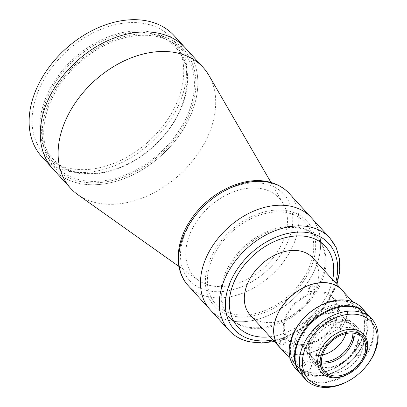 <?xml version="1.0" encoding="UTF-8"?>
<svg xmlns="http://www.w3.org/2000/svg" width="407" height="407" viewBox="0 0 407 407"><rect width="100%" height="100%" fill="white"/><g stroke="black" fill="none" stroke-linecap="round" stroke-linejoin="round"><path stroke-width="0.31" stroke-dasharray="2.04 1.53" d="M50.504 87.917A84.056 59.376 -42.4 0 1 151.959 32.326A84.056 59.376 -42.4 0 1 176.923 117.038A84.056 59.376 -42.4 0 1 75.468 172.629A84.056 59.376 -42.4 0 1 50.504 87.917M229.441 320.543A68.366 48.291 137.6 0 0 303.632 287.876A68.366 48.291 137.6 0 0 311.065 217.419A68.366 48.291 137.6 0 1 303.632 287.876A68.366 48.291 137.6 0 1 229.441 320.543A68.366 48.291 137.6 0 1 210.032 309.554A68.366 48.291 137.6 0 0 229.441 320.543M229.94 318.081L237.637 326.521A59.402 41.957 137.6 0 0 254.502 336.07A59.402 41.957 137.6 0 0 318.961 307.687A59.402 41.957 137.6 0 0 325.422 246.469L317.725 238.029A59.402 41.957 137.6 0 0 300.859 228.485A59.402 41.957 137.6 0 0 236.401 256.863A59.402 41.957 137.6 0 0 229.94 318.081A59.402 41.957 137.6 0 0 246.805 327.63A59.402 41.957 137.6 0 0 311.263 299.247A59.402 41.957 137.6 0 0 317.725 238.029M233.008 313.995A60.521 42.75 137.6 0 0 306.059 273.972A60.521 42.75 137.6 0 0 288.085 212.978A60.521 42.75 137.6 0 0 215.038 253.006A60.521 42.75 137.6 0 0 233.008 313.995M362.174 370.64A44.831 31.67 -42.4 0 1 357.906 374.532M367.597 314.341A44.831 31.67 -42.4 0 1 362.723 360.541A44.831 31.67 -42.4 0 1 314.072 381.959A44.831 31.67 -42.4 0 1 301.343 374.755M346.708 322.1A26.898 19.002 -42.4 0 1 354.695 349.206A26.898 19.002 -42.4 0 1 322.232 366.997A26.898 19.002 -42.4 0 1 314.245 339.886A26.898 19.002 -42.4 0 1 346.708 322.1M352.055 327.961A26.898 19.002 -42.4 0 1 360.042 355.067A26.898 19.002 -42.4 0 1 327.579 372.858A26.898 19.002 -42.4 0 1 319.587 345.752A26.898 19.002 -42.4 0 1 352.055 327.961M357.58 367.165A28.47 20.111 -42.4 0 1 354.868 369.637M346.886 320.202A28.47 20.111 -42.4 0 1 354.97 324.781A28.47 20.111 -42.4 0 1 351.877 354.115A28.47 20.111 -42.4 0 1 320.981 367.719A28.47 20.111 -42.4 0 1 312.902 363.146A28.47 20.111 -42.4 0 1 315.995 333.806A28.47 20.111 -42.4 0 1 346.886 320.202M321.433 362.876A25.219 17.811 -42.4 0 1 320.324 362.662A25.219 17.811 -42.4 0 1 313.166 358.608A25.219 17.811 -42.4 0 1 315.908 332.621A25.219 17.811 -42.4 0 1 343.269 320.574A25.219 17.811 -42.4 0 1 350.432 324.623A25.219 17.811 -42.4 0 1 353.922 333.252M345.024 353.607A27.457 19.399 137.6 0 0 345.08 353.556A27.457 19.399 137.6 0 0 343.223 317.531A27.457 19.399 137.6 0 0 310.078 335.689A27.457 19.399 137.6 0 0 318.233 363.359A27.457 19.399 137.6 0 0 342.465 355.937A27.457 19.399 137.6 0 0 342.521 355.891M367.323 314.046A44.831 31.67 -42.4 0 1 362.016 360.17A44.831 31.67 -42.4 0 1 313.538 381.374A44.831 31.67 -42.4 0 1 301.078 374.46M295.467 368.31A44.831 31.67 137.6 0 0 308.191 375.513A44.831 31.67 137.6 0 0 356.842 354.09A44.831 31.67 137.6 0 0 361.716 307.89M309.32 312.897A42.587 30.082 -42.4 0 1 346.901 301.384A42.587 30.082 -42.4 0 1 359.549 344.307A42.587 30.082 -42.4 0 1 308.14 372.471A42.587 30.082 -42.4 0 1 305.265 316.595M346.744 301.663A42.252 29.848 -42.4 0 1 359.295 344.246A42.252 29.848 -42.4 0 1 308.297 372.191A42.252 29.848 -42.4 0 1 295.747 329.609A42.252 29.848 -42.4 0 1 346.744 301.663M302.981 372.461A6.39 4.513 137.6 0 0 310.689 368.238A6.39 4.513 137.6 0 0 308.796 361.803A6.39 4.513 137.6 0 0 301.083 366.025A6.39 4.513 137.6 0 0 302.981 372.461M331.685 319.81A6.39 4.513 137.6 0 0 339.397 315.588A6.39 4.513 137.6 0 0 337.5 309.152A6.39 4.513 137.6 0 0 329.787 313.375A6.39 4.513 137.6 0 0 331.685 319.81M358.419 355.601A6.39 4.513 137.6 0 0 366.132 351.378A6.39 4.513 137.6 0 0 364.234 344.938A6.39 4.513 137.6 0 0 356.522 349.165A6.39 4.513 137.6 0 0 358.419 355.601M279.645 347.135A42.252 29.848 137.6 0 0 291.641 353.922A42.252 29.848 137.6 0 0 337.489 333.735A42.252 29.848 137.6 0 0 342.084 290.191M310.968 375.122A42.252 29.848 137.6 0 0 356.822 354.929A42.252 29.848 137.6 0 0 361.416 311.386A42.252 29.848 137.6 0 0 349.42 304.594A42.252 29.848 137.6 0 0 303.566 324.786A42.252 29.848 137.6 0 0 298.972 368.33A42.252 29.848 137.6 0 0 310.968 375.122M339.987 321.789A3.811 2.691 -42.4 0 1 341.122 325.631A3.811 2.691 -42.4 0 1 336.523 328.154A3.811 2.691 -42.4 0 1 335.388 324.313A3.811 2.691 -42.4 0 1 339.987 321.789M313.258 286.004A3.811 2.691 -42.4 0 1 314.387 289.84A3.811 2.691 -42.4 0 1 309.788 292.363A3.811 2.691 -42.4 0 1 308.654 288.522A3.811 2.691 -42.4 0 1 313.258 286.004M284.549 338.655A3.811 2.691 -42.4 0 1 285.678 342.496A3.811 2.691 -42.4 0 1 281.079 345.014A3.811 2.691 -42.4 0 1 279.95 341.173A3.811 2.691 -42.4 0 1 284.549 338.655M297.095 343.915A30.26 21.378 137.6 0 0 333.618 323.906A30.26 21.378 137.6 0 0 324.633 293.406A30.26 21.378 137.6 0 0 288.11 313.421A30.26 21.378 137.6 0 0 297.095 343.915M352.889 333.114A25.219 17.811 137.6 0 0 349.359 323.453A25.219 17.811 137.6 0 0 342.201 319.398A25.219 17.811 137.6 0 0 314.835 331.451A25.219 17.811 137.6 0 0 312.093 357.438A25.219 17.811 137.6 0 0 319.256 361.487A25.219 17.811 137.6 0 0 321.393 361.838M345.996 333.582A25.219 17.811 137.6 0 0 343.564 317.094A25.219 17.811 137.6 0 0 336.401 313.039A25.219 17.811 137.6 0 0 309.04 325.091A25.219 17.811 137.6 0 0 306.298 351.078A25.219 17.811 137.6 0 0 313.456 355.128A25.219 17.811 137.6 0 0 322.492 355.016M356.384 349.934A3.811 2.691 137.6 0 0 360.984 347.415A3.811 2.691 137.6 0 0 359.854 343.574A3.811 2.691 137.6 0 0 355.255 346.092A3.811 2.691 137.6 0 0 356.384 349.934M329.65 314.143A3.811 2.691 137.6 0 0 334.249 311.625A3.811 2.691 137.6 0 0 333.119 307.784A3.811 2.691 137.6 0 0 328.52 310.302A3.811 2.691 137.6 0 0 329.65 314.143M300.946 366.793A3.811 2.691 137.6 0 0 305.545 364.275A3.811 2.691 137.6 0 0 304.416 360.434A3.811 2.691 137.6 0 0 299.811 362.952A3.811 2.691 137.6 0 0 300.946 366.793M312.011 374.771A41.132 29.055 137.6 0 0 361.66 347.568A41.132 29.055 137.6 0 0 349.445 306.12A41.132 29.055 137.6 0 0 299.796 333.318A41.132 29.055 137.6 0 0 312.011 374.771M250.234 315.049A42.364 29.925 137.6 0 0 262.261 321.856A42.364 29.925 137.6 0 0 308.231 301.612A42.364 29.925 137.6 0 0 312.835 257.957M281.11 348.743A42.364 29.925 137.6 0 0 291.585 354.019A42.364 29.925 137.6 0 0 336.599 334.956A42.364 29.925 137.6 0 0 343.549 291.799M245.955 326.694A59.402 41.957 137.6 0 0 310.414 298.316A59.402 41.957 137.6 0 0 316.87 237.098A59.402 41.957 137.6 0 0 300.01 227.549A59.402 41.957 137.6 0 0 235.546 255.932A59.402 41.957 137.6 0 0 229.09 317.15A59.402 41.957 137.6 0 0 245.955 326.694M270.05 336.782A59.402 41.957 137.6 0 0 332.656 279.685M325.142 292.475A31.38 22.166 -42.4 0 1 334.462 324.099A31.38 22.166 -42.4 0 1 296.586 344.851A31.38 22.166 -42.4 0 1 287.266 313.227A31.38 22.166 -42.4 0 1 325.142 292.475M336.981 327.309A2.803 1.979 137.6 0 0 340.364 325.458A2.803 1.979 137.6 0 0 339.53 322.634A2.803 1.979 137.6 0 0 336.146 324.486A2.803 1.979 137.6 0 0 336.981 327.309M281.542 344.169A2.803 1.979 137.6 0 0 284.92 342.318A2.803 1.979 137.6 0 0 284.091 339.494A2.803 1.979 137.6 0 0 280.708 341.346A2.803 1.979 137.6 0 0 281.542 344.169M310.246 291.519A2.803 1.979 137.6 0 0 313.629 289.667A2.803 1.979 137.6 0 0 312.795 286.843A2.803 1.979 137.6 0 0 309.417 288.695A2.803 1.979 137.6 0 0 310.246 291.519M210.307 285.541A57.85 40.863 137.6 0 0 270.284 261.248A57.85 40.863 137.6 0 0 283.063 203.317A57.85 40.863 137.6 0 0 262.953 188.98A57.85 40.863 137.6 0 0 197.583 220.095A57.85 40.863 137.6 0 0 198.56 280.377A57.85 40.863 137.6 0 0 210.307 285.541M77.895 194.724A89.662 63.334 137.6 0 0 96.103 202.727A89.662 63.334 137.6 0 0 189.057 165.079A89.662 63.334 137.6 0 0 208.862 75.29M78.261 183.165A89.662 63.334 137.6 0 0 175.559 140.323A89.662 63.334 137.6 0 0 185.307 47.924A89.662 63.334 137.6 0 1 175.559 140.323A89.662 63.334 137.6 0 1 78.261 183.165A89.662 63.334 137.6 0 1 52.808 168.757A89.662 63.334 137.6 0 0 78.261 183.165M79.284 181.293A87.419 61.752 137.6 0 0 184.798 123.484A87.419 61.752 137.6 0 0 158.837 35.384A87.419 61.752 137.6 0 0 53.322 93.198A87.419 61.752 137.6 0 0 79.284 181.293M231.99 315.868A62.764 44.332 137.6 0 0 307.743 274.359A62.764 44.332 137.6 0 0 289.107 211.111A62.764 44.332 137.6 0 0 213.349 252.615A62.764 44.332 137.6 0 0 231.99 315.868M147.176 24.094A86.299 60.958 137.6 0 0 47.115 74.267A86.299 60.958 137.6 0 0 56.883 163.909A86.299 60.958 137.6 0 0 68.641 168.132A86.299 60.958 137.6 0 0 154.96 135.317A86.299 60.958 137.6 0 0 180.108 51.531A86.299 60.958 137.6 0 0 147.176 24.094M151.857 33.71A82.936 58.583 137.6 0 0 55.698 81.929A82.936 58.583 137.6 0 0 65.079 168.076A82.936 58.583 137.6 0 0 76.384 172.141A82.936 58.583 137.6 0 0 159.34 140.603A82.936 58.583 137.6 0 0 183.506 60.078A82.936 58.583 137.6 0 0 151.857 33.71M41.662 156.532A89.662 63.334 137.6 0 0 67.114 170.94A89.662 63.334 137.6 0 0 164.413 128.098A89.662 63.334 137.6 0 0 174.16 35.699M80.047 179.894A85.74 60.562 137.6 0 0 183.532 123.189A85.74 60.562 137.6 0 0 158.069 36.788A85.74 60.562 137.6 0 0 54.584 93.488A85.74 60.562 137.6 0 0 80.047 179.894M329.909 238.085A68.366 48.291 -42.4 0 1 322.476 308.542A68.366 48.291 -42.4 0 1 248.285 341.208A68.366 48.291 -42.4 0 1 228.876 330.219M272.985 339.998A63.884 45.126 137.6 0 0 335.592 282.906M188.253 285.673A68.366 48.291 137.6 0 0 207.662 296.662A68.366 48.291 137.6 0 0 281.853 263.995A68.366 48.291 137.6 0 0 289.285 193.539M207.565 290.578A63.884 45.126 137.6 0 0 284.671 248.331A63.884 45.126 137.6 0 0 265.7 183.949A63.884 45.126 137.6 0 0 188.594 226.195A63.884 45.126 137.6 0 0 207.565 290.578M274.364 341.514L294.429 333.893L312.82 320.808L327.543 303.698L336.971 284.417M363.736 334.391L354.97 324.781M324.923 371.505L313.166 358.608M362.189 337.52L350.432 324.623M321.667 372.756L312.902 363.146M352.681 301.806L361.416 311.386M290.237 358.75L298.972 368.33M306.298 351.078L312.093 357.438M343.564 317.094L349.359 323.453M316.87 237.098L325.422 246.469M229.09 317.15L237.637 326.521M283.063 203.317L270.981 182.473M198.56 280.377L178.917 266.432M65.079 168.076L56.883 163.909M183.506 60.078L180.108 51.531"/><path stroke-width="0.61" d="M311.065 217.419A68.366 48.291 137.6 0 0 291.656 206.435A68.366 48.291 137.6 0 0 217.465 239.097A68.366 48.291 137.6 0 0 210.032 309.554L228.876 330.219A68.366 48.291 -42.4 0 1 236.309 259.763A68.366 48.291 -42.4 0 1 310.5 227.096A68.366 48.291 -42.4 0 1 329.909 238.085L311.065 217.419A68.366 48.291 137.6 0 0 291.656 206.435A68.366 48.291 137.6 0 0 217.465 239.097A68.366 48.291 137.6 0 0 210.032 309.554L188.253 285.673A68.366 48.291 137.6 0 1 195.686 215.217A68.366 48.291 137.6 0 1 269.877 182.555A68.366 48.291 137.6 0 1 289.285 193.539L311.065 217.419M332.656 279.685A59.402 41.957 137.6 0 0 325.427 246.474A59.402 41.957 137.6 0 0 308.557 236.925A59.402 41.957 137.6 0 0 244.098 265.303A59.402 41.957 137.6 0 0 237.637 326.521A59.402 41.957 137.6 0 0 254.507 336.075A59.402 41.957 137.6 0 0 270.05 336.782M320.436 385.953A42.587 30.082 137.6 0 0 358.018 374.44A42.587 30.082 137.6 0 0 362.072 370.741A42.587 30.082 137.6 0 0 359.193 314.865A42.587 30.082 137.6 0 0 307.789 343.03A42.587 30.082 137.6 0 0 320.436 385.953M358.018 374.44L357.906 374.532A44.831 31.67 -42.4 0 1 318.35 386.65A44.831 31.67 -42.4 0 1 305.621 379.446A44.831 31.67 -42.4 0 1 310.495 333.241A44.831 31.67 -42.4 0 1 359.147 311.823A44.831 31.67 -42.4 0 1 371.871 319.027A44.831 31.67 -42.4 0 1 362.174 370.64L362.072 370.741M305.621 379.446L301.343 374.755A44.831 31.67 -42.4 0 1 306.217 328.556A44.831 31.67 -42.4 0 1 354.868 307.132A44.831 31.67 -42.4 0 1 367.597 314.341L371.871 319.027M354.96 369.566L354.868 369.637A28.47 20.111 -42.4 0 1 329.751 377.33A28.47 20.111 -42.4 0 1 321.667 372.756A28.47 20.111 -42.4 0 1 324.761 343.422A28.47 20.111 -42.4 0 1 355.657 329.818A28.47 20.111 -42.4 0 1 363.736 334.391A28.47 20.111 -42.4 0 1 357.58 367.165L357.499 367.246A26.674 18.844 -42.4 0 1 354.96 369.566A26.674 18.844 -42.4 0 1 331.42 376.775A26.674 18.844 -42.4 0 1 323.499 349.893A26.674 18.844 -42.4 0 1 355.693 332.249A26.674 18.844 -42.4 0 1 357.499 367.246M332.081 375.559A25.219 17.811 -42.4 0 1 324.923 371.505A25.219 17.811 -42.4 0 1 327.666 345.518A25.219 17.811 -42.4 0 1 355.031 333.465A25.219 17.811 -42.4 0 1 362.189 337.52A25.219 17.811 -42.4 0 1 359.447 363.507A25.219 17.811 -42.4 0 1 332.081 375.559M301.078 374.46A44.831 31.67 -42.4 0 1 300.809 374.17A44.831 31.67 -42.4 0 1 305.682 327.971A44.831 31.67 -42.4 0 1 354.334 306.547A44.831 31.67 -42.4 0 1 367.058 313.751A44.831 31.67 -42.4 0 1 367.323 314.046M367.058 313.751L361.716 307.89A44.831 31.67 137.6 0 0 348.987 300.687A44.831 31.67 137.6 0 0 309.432 312.805A44.831 31.67 137.6 0 0 305.164 316.697A44.831 31.67 137.6 0 0 295.467 368.31L300.809 374.17M305.164 316.697L305.265 316.595A42.587 30.082 -42.4 0 1 309.32 312.897L309.432 312.805M342.521 355.891A27.457 19.399 137.6 0 0 345.024 353.607M353.922 333.252A25.219 17.811 -42.4 0 1 344.973 353.658A25.219 17.811 -42.4 0 1 342.572 355.845A25.219 17.811 -42.4 0 1 321.433 362.876M352.681 301.806L342.084 290.191A42.252 29.848 137.6 0 0 330.087 283.399A42.252 29.848 137.6 0 0 284.239 303.586A42.252 29.848 137.6 0 0 279.645 347.135L290.237 358.75M321.393 361.838A25.219 17.811 137.6 0 0 352.889 333.114M322.492 355.016A25.219 17.811 137.6 0 0 345.996 333.582M343.549 291.799A42.364 29.925 137.6 0 0 342.165 290.115L312.835 257.957A42.364 29.925 137.6 0 0 300.809 251.144A42.364 29.925 137.6 0 0 254.838 271.388A42.364 29.925 137.6 0 0 250.234 315.049L279.563 347.212A42.364 29.925 137.6 0 0 281.11 348.743M342.165 290.115A42.364 29.925 137.6 0 0 330.138 283.308A42.364 29.925 137.6 0 0 284.167 303.551A42.364 29.925 137.6 0 0 279.563 347.212M325.422 246.469L325.427 246.474A59.402 41.957 137.6 0 0 308.562 236.93A59.402 41.957 137.6 0 0 244.103 265.313A59.402 41.957 137.6 0 0 237.642 326.526L237.642 326.526M270.981 182.473L208.862 75.29A89.662 63.334 137.6 0 0 203.149 67.486A89.662 63.334 137.6 0 0 177.696 53.078A89.662 63.334 137.6 0 0 80.398 95.915A89.662 63.334 137.6 0 0 70.65 188.319A89.662 63.334 137.6 0 0 77.895 194.724L178.917 266.432M203.149 67.486L185.307 47.924A89.662 63.334 137.6 0 0 159.854 33.511A89.662 63.334 137.6 0 0 62.556 76.353A89.662 63.334 137.6 0 0 52.808 168.757L41.662 156.532A89.662 63.334 137.6 0 1 51.409 64.128A89.662 63.334 137.6 0 1 148.708 21.286A89.662 63.334 137.6 0 1 174.16 35.699L185.307 47.924A89.662 63.334 137.6 0 0 159.854 33.511A89.662 63.334 137.6 0 0 62.556 76.353A89.662 63.334 137.6 0 0 52.808 168.757L70.65 188.319M335.592 282.906A63.884 45.126 137.6 0 0 310.597 233.18A63.884 45.126 137.6 0 0 233.491 275.432A63.884 45.126 137.6 0 0 252.462 339.809A63.884 45.126 137.6 0 0 272.985 339.998M228.876 330.219C234.259 336.045 241.071 339.916 249.318 341.834L261.462 343.081L274.364 341.514M336.971 284.417L339.748 271.403L339.509 258.923L336.192 247.604L329.909 238.085M188.253 285.673C173.575 270.055 175.315 242.089 191.056 219.404C208.633 192.694 243.452 175.539 268.844 181.924C277.086 183.842 283.903 187.713 289.285 193.539"/></g></svg>
